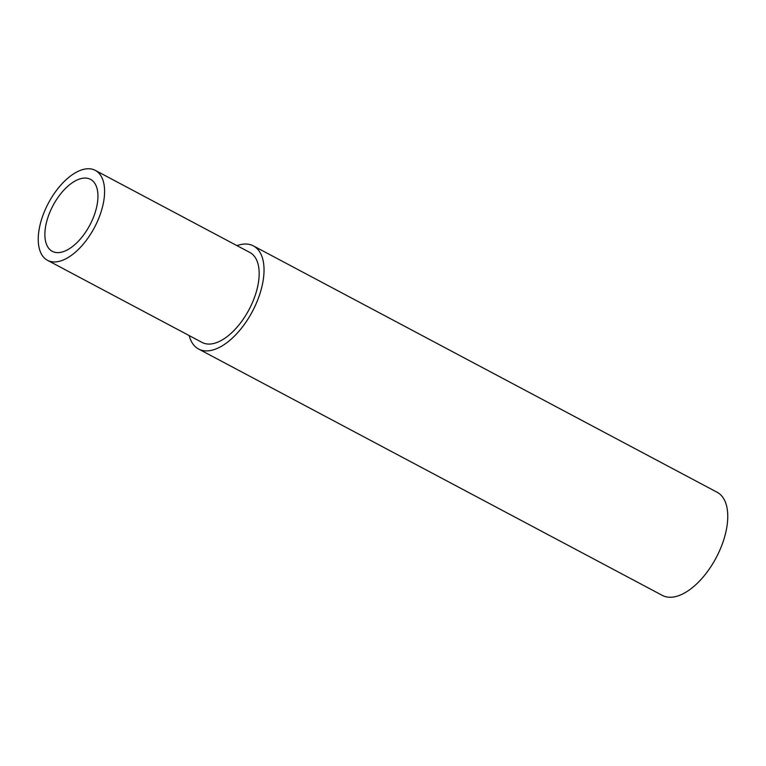 <?xml version="1.0" encoding="UTF-8"?>
<svg xmlns="http://www.w3.org/2000/svg" width="766" height="766" viewBox="0 0 766 766"><rect width="100%" height="100%" fill="white"/><g stroke="black" fill="none" stroke-linecap="round" stroke-linejoin="round"><path stroke-width="1.15" d="M189.192 335.585A58.398 29.874 -62 0 0 198.595 349.037A58.398 29.874 -62 0 0 207.71 350.876A58.398 29.874 -62 0 0 256.208 303.547A58.398 29.874 -62 0 0 253.393 245.896A58.398 29.874 -62 0 0 244.277 244.057A58.398 29.874 -62 0 0 236.972 245.637M47.521 260.325L202.1 342.44A50.929 26.054 -62 0 0 210.047 344.039A50.929 26.054 -62 0 0 252.34 302.771A50.929 26.054 -62 0 0 249.888 252.493L95.31 170.378A50.929 26.054 -62 0 0 87.362 168.779A50.929 26.054 -62 0 0 45.07 210.047A50.929 26.054 -62 0 0 47.521 260.325A50.929 26.054 -62 0 0 55.468 261.924A50.929 26.054 -62 0 0 97.77 220.646A50.929 26.054 -62 0 0 95.31 170.378M198.595 349.037L662.331 595.393A58.398 29.874 -62 0 0 671.437 597.221A58.398 29.874 -62 0 0 719.935 549.902A58.398 29.874 -62 0 0 717.12 492.251L253.393 245.896M84.174 178.085A40.742 20.845 -62 0 0 50.336 211.11A40.742 20.845 -62 0 0 52.299 251.325A40.742 20.845 -62 0 0 58.656 252.608A40.742 20.845 -62 0 0 92.495 219.593A40.742 20.845 -62 0 0 90.532 179.368A40.742 20.845 -62 0 0 84.174 178.085"/></g></svg>
